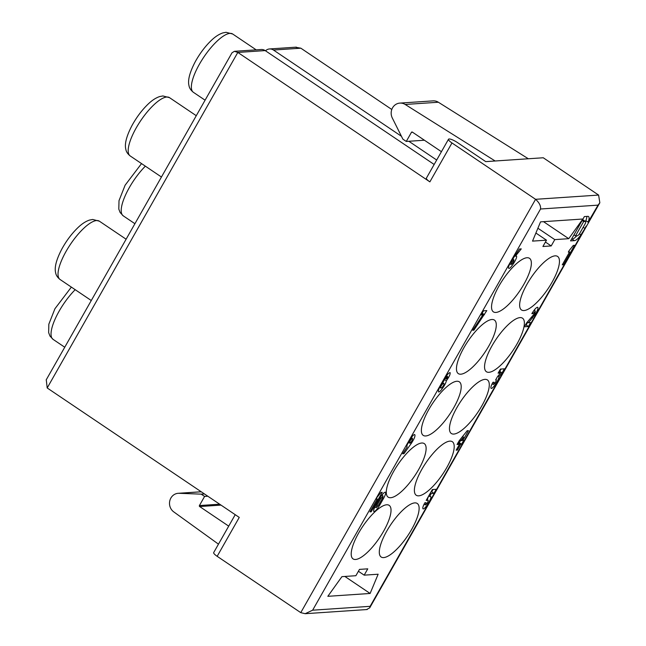 <?xml version="1.0" encoding="UTF-8"?>
<svg xmlns="http://www.w3.org/2000/svg" width="646" height="646" viewBox="0 0 646 646"><rect width="100%" height="100%" fill="white"/><g stroke="black" fill="none" stroke-linecap="round" stroke-linejoin="round"><path stroke-width="0.97" d="M391.791 109.481L300.85 48.192L273.476 50.033L401.432 136.266M412.584 132.252L411.445 132.325L406.269 141.442L402.878 139.156L392.308 118A10.158 9.375 86.2 0 1 399.858 103.102A10.158 9.375 86.2 0 1 405.179 104.466L438.359 102.238L528.323 158.763L543.254 157.761L598.608 195.068L599.835 202.771L598.043 205.137L540.532 209.005C540.928 205.88 539.273 202.65 535.574 199.307L451.974 142.96L429.873 181.865A7.179 1.615 -150.4 0 1 426.4 178.135L448.502 139.237A7.179 1.615 29.6 0 0 451.974 142.96M446.733 467.647A32.284 10.134 -56 0 1 416.25 495.256A32.284 10.134 -56 0 1 425.892 462.819A32.284 10.134 -56 0 1 452.337 441.711A32.284 10.134 -56 0 1 446.733 467.647M481.819 405.882A32.284 10.134 -56 0 1 451.336 433.498A32.284 10.134 -56 0 1 460.969 401.053A32.284 10.134 -56 0 1 487.423 379.945A32.284 10.134 -56 0 1 481.819 405.882M411.655 529.405A32.284 10.134 -56 0 1 381.164 557.013A32.284 10.134 -56 0 1 390.806 524.576A32.284 10.134 -56 0 1 417.251 503.468A32.284 10.134 -56 0 1 411.655 529.405M551.991 282.367A32.284 10.134 -56 0 1 521.508 309.975A32.284 10.134 -56 0 1 531.141 277.538A32.284 10.134 -56 0 1 557.595 256.43A32.284 10.134 -56 0 1 551.991 282.367M516.905 344.124A32.284 10.134 -56 0 1 486.422 371.733A32.284 10.134 -56 0 1 496.055 339.295A32.284 10.134 -56 0 1 522.509 318.187A32.284 10.134 -56 0 1 516.905 344.124M418.648 469.537A32.284 10.134 -56 0 1 388.165 497.145A32.284 10.134 -56 0 1 397.799 464.708A32.284 10.134 -56 0 1 424.252 443.592A32.284 10.134 -56 0 1 418.648 469.537M453.734 407.771A32.284 10.134 -56 0 1 423.243 435.388A32.284 10.134 -56 0 1 432.885 402.942A32.284 10.134 -56 0 1 459.33 381.834A32.284 10.134 -56 0 1 453.734 407.771M383.562 531.295A32.284 10.134 -56 0 1 353.079 558.903A32.284 10.134 -56 0 1 362.713 526.466A32.284 10.134 -56 0 1 389.167 505.358A32.284 10.134 -56 0 1 383.562 531.295M523.898 284.256A32.284 10.134 -56 0 1 493.415 311.865A32.284 10.134 -56 0 1 503.048 279.427A32.284 10.134 -56 0 1 529.502 258.319A32.284 10.134 -56 0 1 523.898 284.256M488.812 346.014A32.284 10.134 -56 0 1 458.329 373.622A32.284 10.134 -56 0 1 467.97 341.185A32.284 10.134 -56 0 1 494.416 320.077A32.284 10.134 -56 0 1 488.812 346.014M569.207 250.527L573.317 245.383L574.552 245.302L563.506 264.755L562.262 264.836L569.562 251.997L568.318 252.085L569.207 250.527M535.881 313.383L528.46 322.766L530.632 322.62L528.42 326.513L524.39 326.787L526.603 322.895L534.638 313.463L535.364 311.114L533.095 313.568L531.852 313.657C534.517 309.272 536.487 307.141 537.763 307.278C538.312 308.045 537.682 310.08 535.881 313.383L534.993 312.785M500.424 369.084L504.389 368.818L502.063 372.904L498.978 376.666C499.156 379.59 492.349 389.643 491.073 388.343C490.508 387.616 491.122 385.605 492.906 382.311L494.15 382.23L493.455 384.483C495.038 383.425 495.999 381.891 496.33 379.88L495.66 379.888L497.428 376.771L500.456 373.017L498.098 373.17L500.424 369.084M461.567 444.198L460.703 444.254L457.384 450.092L456.149 450.173L459.459 444.335L457.045 444.496L459.144 440.806L467.195 430.72L468.439 430.64L462.802 440.556L463.667 440.499L461.567 444.198L459.306 442.672L460.501 440.572M429.614 496.459L430.656 496.491C432.521 497.468 424.479 510.356 422.985 508.782C422.444 508.022 423.065 506.02 424.842 502.766L426.077 502.685L425.383 504.938C426.974 503.88 427.935 502.346 428.258 500.327L426.166 500.432L432.352 489.539L436.26 489.28L433.942 493.366L431.205 493.544L429.614 496.459L428.75 495.878M379.573 498.583C382.238 494.206 384.209 492.074 385.484 492.212C386.025 492.979 385.404 495.014 383.595 498.316L379.727 505.124C377.062 509.508 375.092 511.632 373.824 511.503C373.275 510.736 373.905 508.701 375.706 505.398L379.573 498.583M377.24 499.027L376.004 499.108L376.884 497.549L380.995 492.413L382.238 492.325L371.184 511.777L369.948 511.866L377.24 499.027L376.376 498.446M403.968 453.686L402.668 453.767L407.158 447.008C405.317 446.039 413.214 433.305 414.813 434.677C415.426 435.953 414.288 438.812 411.373 443.269L403.968 453.686L403.128 453.121M446.346 380.769C445.877 384.273 439.732 393.026 438.537 391.88C438.125 389.562 439.902 385.912 443.867 380.938C445.95 376.085 448.025 373.283 450.076 372.54C450.504 374.042 449.261 376.788 446.346 380.769L444.424 379.477M482.925 314.796L480.511 314.957L482.837 310.871L486.801 310.605L473.889 330.179L472.71 330.259L482.925 314.796L481.246 313.665M519.408 249.009L521.265 248.888L515.379 256.204L516.388 256.002C518.229 257.019 510.17 269.899 508.701 268.284C508.176 267.525 508.782 265.538 510.526 262.333L519.408 249.009M583.354 227.392L584.937 228.458L580.915 234.821A8.794 2.762 -56 0 1 574.31 240.643L570.547 240.893L584.364 216.58L588.118 216.329A11.014 3.456 -56 0 1 588.458 216.483A11.014 3.456 -56 0 1 588.094 222.176L598.043 205.137M546.492 240.175L532.53 241.111L540.54 221.869L582.845 219.018L568.746 238.681L554.785 239.618L551.2 245.94L542.906 246.497L546.492 240.175L535.897 233.028M364.174 575.158L378.136 574.221L370.126 593.464L327.829 596.315L341.92 576.652L355.881 575.715L359.475 569.392L367.768 568.835L364.174 575.158L358.409 571.274M585.219 221.433L583.669 221.538L575.521 235.887L577.072 235.782A2.98 0.937 124 0 0 579.64 233.505L585.3 223.532A3.682 1.155 124 0 0 585.478 221.505A3.682 1.155 124 0 0 585.219 221.433L582.958 219.915A3.682 1.155 -56 0 1 583.217 219.979L585.478 221.505M575.521 235.887L573.987 234.845M583.669 221.538L582.135 220.504M582.45 219.947L582.958 219.915M585.429 221.465L585.833 220.649A11.014 3.456 124 0 0 586.826 216.418M571.54 239.157L572.049 239.117A8.794 2.762 124 0 0 576.725 235.806M572.049 239.117L574.31 240.643M588.094 222.176L585.833 220.649M584.937 228.458L586.124 226.108M580.915 234.821L579.43 233.82M228.708 526.135L199.646 506.545A0.719 0.662 86.2 0 1 199.42 505.552L219.648 504.195M344.883 576.458L370.126 593.464M405.179 104.466L495.143 160.991L485.744 161.629L457.505 142.588A7.179 1.615 29.6 0 0 448.502 139.237M434.16 164.472L265.183 50.59A7.179 6.621 -93.8 0 0 261.25 49.508L234.393 51.317L237.817 52.431L429.873 181.865M424.414 140.222L406.269 141.442M438.359 102.238A10.158 9.375 -93.8 0 0 433.038 100.873L399.858 103.102M528.323 158.763L495.143 160.991M411.445 132.325A0.719 0.662 86.2 0 1 412.358 132.099L441.428 151.689M46.27 379.767L47.198 387.971L239.262 517.406L217.161 556.311L300.761 612.65L535.574 199.307L598.608 195.068M217.161 556.311A7.179 1.615 -150.4 0 1 213.689 552.58L235.217 514.684M46.165 379.945L231.995 52.819L234.393 51.317M551.2 245.94L545.426 242.048M408.853 141.272L436.688 160.022M537.892 228.232L554.785 239.618M265.514 50.816A7.179 6.621 86.2 0 1 269.543 48.951A7.179 6.621 86.2 0 1 273.476 50.033M295.343 47.223L300.85 48.192M543.512 221.667L568.746 238.681M563.506 264.755L562.642 264.174M569.562 251.997L568.698 251.423M534.371 310.451L534.961 309.168M525.384 325.043L526.159 324.995L527.709 322.265M531.601 317.283L532.659 317.993M528.46 322.766L527.37 322.031M528.42 326.513L526.159 324.995M533.095 313.568L532.239 312.995M491.638 384.855L492.462 383.821M499.172 372.153L501.135 369.044M502.063 372.904L499.802 371.385M498.978 376.666L498.026 376.029M500.456 373.017L498.817 371.91M463.553 437.14L460.695 440.701L461.559 440.645L463.553 437.14L462.584 436.494M460.695 440.701L459.742 440.055M458.062 443.398L459.306 442.672M458.442 442.728L460.703 444.254M457.384 450.092L456.52 449.511M459.459 444.335L457.78 443.204M462.802 440.556L461.938 439.974M431.019 491.889L431.681 491.84L433.014 489.498M423.566 505.293L424.39 504.268M427.256 499.649L428.548 496.241M433.942 493.366L431.681 491.84M431.205 493.544L430.389 492.995M378.491 505.204L382.359 498.397L383.086 496.047L380.809 498.502L376.941 505.309L376.222 507.659L378.491 505.204M374.357 508.087L375.237 506.997M382.093 495.385L382.682 494.101M371.184 511.777L370.32 511.196M412.019 438.448C410.299 440.184 409.524 441.751 409.701 443.156L410.121 443.083C411.841 441.347 412.616 439.773 412.439 438.376L412.019 438.448M407.594 443.891L408.627 442.429M411.502 437.738L412.003 436.656M411.373 443.269L410.565 442.72M441.016 388.052A2.754 0.864 124 0 0 443.237 385.92A2.754 0.864 124 0 0 443.883 383.433A2.754 0.864 124 0 0 441.622 385.234A2.754 0.864 124 0 0 440.798 388.004A2.754 0.864 124 0 0 441.016 388.052M446.208 378.911A1.381 0.436 124 0 0 447.323 377.845A1.381 0.436 124 0 0 447.646 376.602A1.381 0.436 124 0 0 446.515 377.498A1.381 0.436 124 0 0 446.103 378.879A1.381 0.436 124 0 0 446.208 378.911M439.086 388.375L439.886 387.382M442.793 382.698L443.334 381.528M481.609 313.908L483.547 310.823M484.476 314.691L482.215 313.165M473.889 330.179L473.074 329.63M513.836 259.862C512.189 261.218 511.269 262.769 511.075 264.505L511.18 264.529C512.835 263.172 513.756 261.63 513.95 259.894L513.836 259.862M509.29 264.803L510.074 263.826M512.948 259.216L514.135 256.309M515.379 256.204L514.563 255.655M540.532 209.005L312.632 610.195L305.178 613.692L300.761 612.65M312.632 610.195L370.134 606.328L369.714 607.846L366.548 609.574M218.477 544.15L173.742 511.874A10.158 9.375 86.2 0 1 169.801 500.787A10.158 9.375 86.2 0 1 178.191 493.302A10.158 9.375 86.2 0 1 179.112 493.294L201.213 494.15L204.604 496.435L199.42 505.552M204.427 493.932L201.213 494.15M207.818 496.217L204.604 496.435M370.134 606.328L583.435 230.848M145.358 166.167A35.159 11.039 124 0 0 125.3 195.528A35.159 11.039 124 0 0 123.233 215.837L120.132 212.51L118.807 209.094L119.009 200.656L125.106 185.216L141.531 163.591M96.625 220.544A35.159 11.039 124 0 0 68.274 247.684A35.159 11.039 124 0 0 60.054 279.484C57.478 277.425 56.008 275.18 55.637 272.741C54.498 268.381 55.516 261.065 61.935 248.863C66.481 240.635 71.779 233.602 77.819 227.739C81.743 223.936 85.627 221.384 89.471 220.084L92.693 219.462L99.355 221.174A35.159 11.039 124 0 0 96.625 220.544M229.968 33.382A35.159 11.039 124 0 0 201.617 60.514A35.159 11.039 124 0 0 193.396 92.321C190.82 90.262 189.343 88.017 188.979 85.579C187.841 81.218 188.858 73.902 195.278 61.693C199.824 53.473 205.121 46.431 211.161 40.577C215.078 36.774 218.962 34.222 222.813 32.922L226.027 32.3L232.689 34.012A35.159 11.039 124 0 0 229.968 33.382M75.194 289.683A35.159 11.039 124 0 0 55.128 319.051A35.159 11.039 124 0 0 53.061 339.352L49.96 336.025L48.644 332.609L48.838 324.179L54.934 308.731L71.367 287.107M199.646 506.545L221.005 505.107M265.183 50.59L237.817 52.431L47.198 387.971M166.789 97.029A35.159 11.039 124 0 0 138.438 124.169A35.159 11.039 124 0 0 130.226 155.969C127.65 153.91 126.172 151.665 125.809 149.226C124.662 144.865 125.679 137.55 132.099 125.34C136.645 117.12 141.942 110.078 147.991 104.224C151.907 100.421 155.791 97.869 159.643 96.569L162.857 95.947L169.518 97.659A35.159 11.039 124 0 0 166.789 97.029M428.145 500.303L426.772 499.374M376.941 505.309L376.085 504.728M379.961 497.929L380.809 498.502M382.715 497.719L383.595 498.316M379.727 505.124L378.871 504.542M201.261 491.8L179.112 493.294M134.917 223.718L123.233 215.837M126.115 239.214L99.355 221.174M91.28 300.527L60.054 279.484M256.196 49.855L232.689 34.012M205.089 100.195L193.396 92.321M64.753 347.233L53.061 339.352M296.385 47.15L269.543 48.951M196.279 115.699L169.518 97.659M161.452 177.012L130.226 155.969M535.356 311.114L534.089 310.25M493.455 384.491L492.195 383.643M496.322 379.872L495.845 379.549M425.391 504.946L424.131 504.098M428.25 500.327L426.788 499.342M376.222 507.667L374.955 506.803M383.078 496.047L381.802 495.191M408.345 442.244L409.693 443.148M411.26 437.576L412.447 438.376M439.635 387.212L440.798 388.004M442.534 382.529L443.883 383.433M445.07 378.185L446.103 378.879M446.507 375.835L447.646 376.602M509.823 263.657L511.075 264.505M512.504 258.917L513.941 259.886M599.827 202.771L369.714 607.846M367.203 609.525L305.178 613.7M201.197 491.759L178.191 493.302"/></g></svg>
